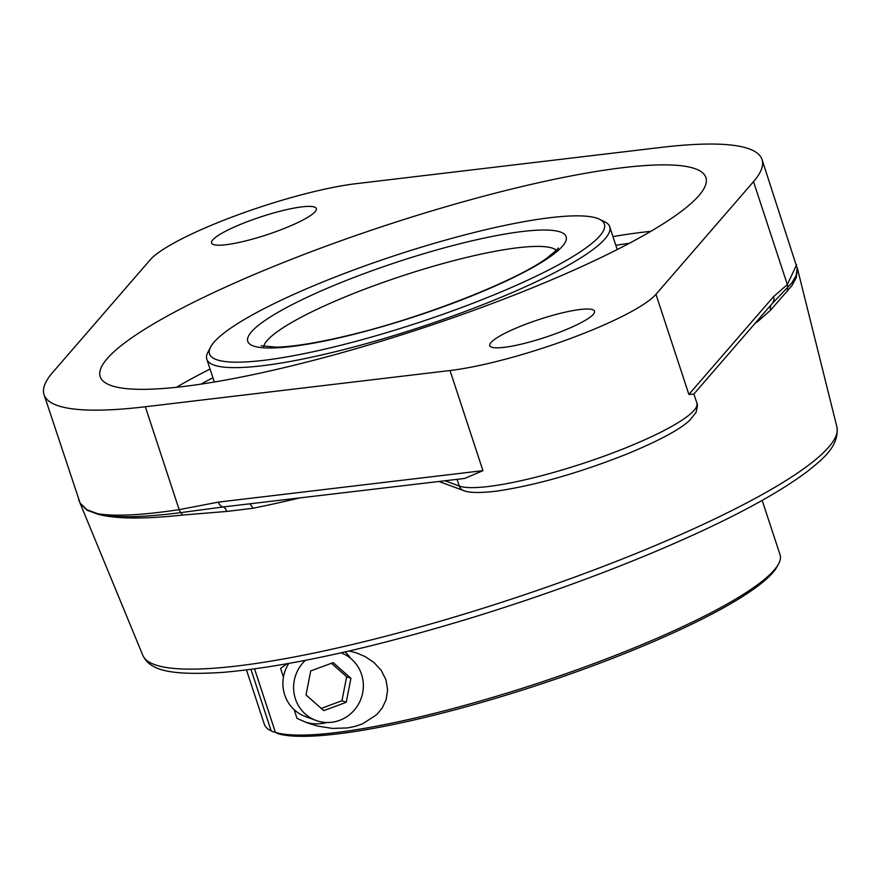 <?xml version="1.0" encoding="UTF-8"?>
<svg xmlns="http://www.w3.org/2000/svg" width="881" height="881" viewBox="0 0 881 881"><rect width="100%" height="100%" fill="white"/><g stroke="black" fill="none" stroke-linecap="round" stroke-linejoin="round"><path stroke-width="1.32" d="M755.259 323.14A376.958 64.478 -18.2 0 0 758.001 321.301L770.633 310.123L791.986 285.565L796.336 277.581L797.371 268.331M80.259 503.602L87.098 510.231L97.945 514.24C115.752 518.953 143.867 519.239 182.312 515.077L226.703 511.443L252.792 508.293A376.958 64.478 -18.2 0 0 298.67 498.183M218.367 502.115A7.544 5.671 83.2 0 0 223.091 506.96L464.639 478.449L482.942 470.652L218.367 502.115L179.162 509.659C141.962 515.22 114.827 516.574 97.747 513.733L86.977 509.758A7.544 7.301 -57.1 0 0 87.153 510.264L80.05 503.194M86.977 509.758L80.138 503.095L78.607 499.769M226.703 511.443A7.544 4.548 86.8 0 0 223.091 506.96L180.869 512.61C142.975 517.477 115.334 518.017 97.945 514.24A7.544 7.202 99.7 0 1 97.747 513.733M249.51 504.031A7.544 4.24 -101.4 0 1 252.792 508.293M758.001 321.301A7.544 6.376 55.9 0 1 757.792 320.21M797.25 267.813L796.116 275.599L791.799 282.988L771.987 303.802A7.544 7.147 -139.1 0 0 773.584 296.611L688.876 394.435L693.799 394.115L772.285 303.482M796.6 264.807L787.339 284.563L773.584 296.611M753.508 181.662L655.96 294.309A127.238 21.761 161.8 0 1 569.974 338.678A127.238 21.761 161.8 0 1 450.026 370.527L145.332 406.758A390.184 66.747 161.8 0 1 44.05 394.655A390.184 66.747 161.8 0 1 52.585 372.553L150.133 259.906A127.238 21.761 161.8 0 1 236.119 215.526A127.238 21.761 161.8 0 1 356.067 183.677L660.761 147.446A390.184 66.747 161.8 0 1 762.043 159.56A390.184 66.747 161.8 0 1 753.508 181.662L787.339 284.563A7.544 7.169 -135.8 0 1 787.603 288.054A7.544 7.092 40.8 0 0 787.746 290.994M695.516 168.855A318.79 54.534 161.8 0 1 705.89 177.533A318.79 54.534 161.8 0 1 452.052 318.074A318.79 54.534 161.8 0 1 110.577 385.349A318.79 54.534 161.8 0 1 100.203 376.672A318.79 54.534 161.8 0 1 354.041 236.141A318.79 54.534 161.8 0 1 695.516 168.855M528.237 323.294A55.14 9.427 161.8 0 1 594.532 311.202A55.14 9.427 161.8 0 1 545.097 337.379A55.14 9.427 161.8 0 1 489.77 345.638A55.14 9.427 161.8 0 1 528.237 323.294M250.028 220.657A55.14 9.427 161.8 0 1 316.312 208.566A55.14 9.427 161.8 0 1 266.888 234.753A55.14 9.427 161.8 0 1 211.561 243.013A55.14 9.427 161.8 0 1 250.028 220.657M210.614 347.07L207.905 352.224A212.057 36.275 -18.2 0 0 206.815 359.217A212.057 36.275 -18.2 0 0 213.72 364.987A212.057 36.275 -18.2 0 0 440.863 320.232A212.057 36.275 -18.2 0 0 609.718 226.747A212.057 36.275 -18.2 0 0 604.685 221.77L599.454 219.226A207.817 35.548 161.8 0 1 455.785 309.683A207.817 35.548 161.8 0 1 216.308 359.58A207.817 35.548 161.8 0 1 210.614 347.07A207.817 35.548 161.8 0 1 395.855 255.248A207.817 35.548 161.8 0 1 599.454 219.226M270.786 730.679L273.396 731.957A269.311 46.065 -18.2 0 0 273.771 732.133L271.172 730.867A271.436 46.429 161.8 0 1 270.786 730.679A271.436 46.429 161.8 0 1 264.344 724.314L246.482 669.956M762.186 500.397L780.059 554.755A271.436 46.429 161.8 0 1 778.661 563.697A271.436 46.429 161.8 0 1 590.688 664.792A271.436 46.429 161.8 0 1 275.445 732.441L278.044 733.708A269.311 46.065 -18.2 0 0 546.088 682.346A269.311 46.065 -18.2 0 0 777.317 566.274L778.661 563.697M271.172 730.867L250.953 669.384M275.169 731.604L273.771 732.133M254.554 668.899L275.445 732.441M349.173 650.982L356.442 652.898L365.362 656.697L373.885 662.424L381.209 670.375L385.955 679.791L387.618 689.878L386.131 699.69L382.222 707.994L376.738 714.645L362.642 723.819L354.966 726.44L347.444 727.937L332.423 728.411L317.49 726.043L307.535 722.971L297.007 718.378L294.144 709.668M283.451 677.137L280.587 668.426L287.074 663.767M305.046 722.013A41.352 39.832 110.2 0 0 326.95 722.508M350.616 658.338A41.352 39.832 110.2 0 0 345.088 651.918M346.233 702.311L323.768 710.626L306.015 694.944L310.718 670.937L333.183 662.622L350.935 678.315L346.233 702.311L341.949 700.736L346.662 676.729L331.421 663.272M350.935 678.315L346.662 676.729M321.246 708.401L341.949 700.736M341.046 652.832A36.055 34.722 -69.8 0 1 354.614 709.723A36.055 34.722 -69.8 0 1 316.004 720.449A36.055 34.722 -69.8 0 1 302.326 663.525A36.055 34.722 -69.8 0 1 305.322 660.365M288.77 663.47A36.055 34.722 110.2 0 0 305.3 716.495L316.004 720.449M142.821 655.343C150.1 671.047 171.762 675.595 223.245 672.357C287.823 666.642 370.405 648.515 470.972 617.999C538.137 597.329 601.117 574.533 659.924 549.634C726.043 521.442 774.873 495.629 806.412 472.194C821.973 459.75 839.329 446.645 836.95 427.131A365.373 62.496 161.8 0 1 543.654 588.2A365.373 62.496 161.8 0 1 154.45 664.549A365.373 62.496 161.8 0 1 142.821 655.343L80.248 503.591M145.332 406.758L179.162 509.659A7.544 5.693 81.4 0 0 180.869 512.61A7.544 5.572 -96.2 0 1 182.312 515.077M771.382 304.518A7.544 6.486 -137.7 0 0 770.633 310.123M457.085 479.352L459.287 486.048L445.026 480.784M459.287 486.048A7.544 7.268 110.2 0 0 463.593 490.563C466.512 491.752 473.284 493.9 496.862 491.102C536 485.266 579.61 472.811 627.679 453.737C659.594 440.445 680.33 429.256 689.889 420.16L696.012 412.44C697.554 406.482 697.84 403.377 696.882 403.102A127.238 21.761 161.8 0 1 595.567 459.188A127.238 21.761 161.8 0 1 459.287 486.048M655.96 294.309L688.876 394.435M450.026 370.527L482.942 470.652M200.78 384.171A311.257 53.245 161.8 0 1 212.916 377.773M210.052 369.051A318.79 54.534 -18.2 0 0 176.387 387.31M615.819 245.303A311.257 53.245 161.8 0 1 629.375 243.255M650.872 231.307A318.79 54.534 -18.2 0 0 612.945 236.593M263.694 346.453A154.858 26.485 161.8 0 1 371.804 286.512A154.858 26.485 161.8 0 1 552.938 248.343A154.858 26.485 161.8 0 1 556.363 250.226M364.679 273.418A167.577 28.666 -18.2 0 0 253.221 345.914A167.577 28.666 -18.2 0 0 449.244 304.606A167.577 28.666 -18.2 0 0 560.701 232.11A167.577 28.666 -18.2 0 0 364.679 273.418M836.95 427.131L797.36 268.253M44.05 394.655L80.336 503.723M797.404 268.87L762.043 159.56M439.024 481.5L463.593 490.563M693.887 394.005L696.882 403.102M206.815 359.217L214.314 382.024M609.718 226.747L617.218 249.554M557.948 248.178C559.655 247.484 555.911 250.832 546.716 258.232C516.629 280.61 422.087 318.25 346.145 335.98C316.18 343.039 292.844 346.773 276.149 347.169L261.205 345.748"/></g></svg>
